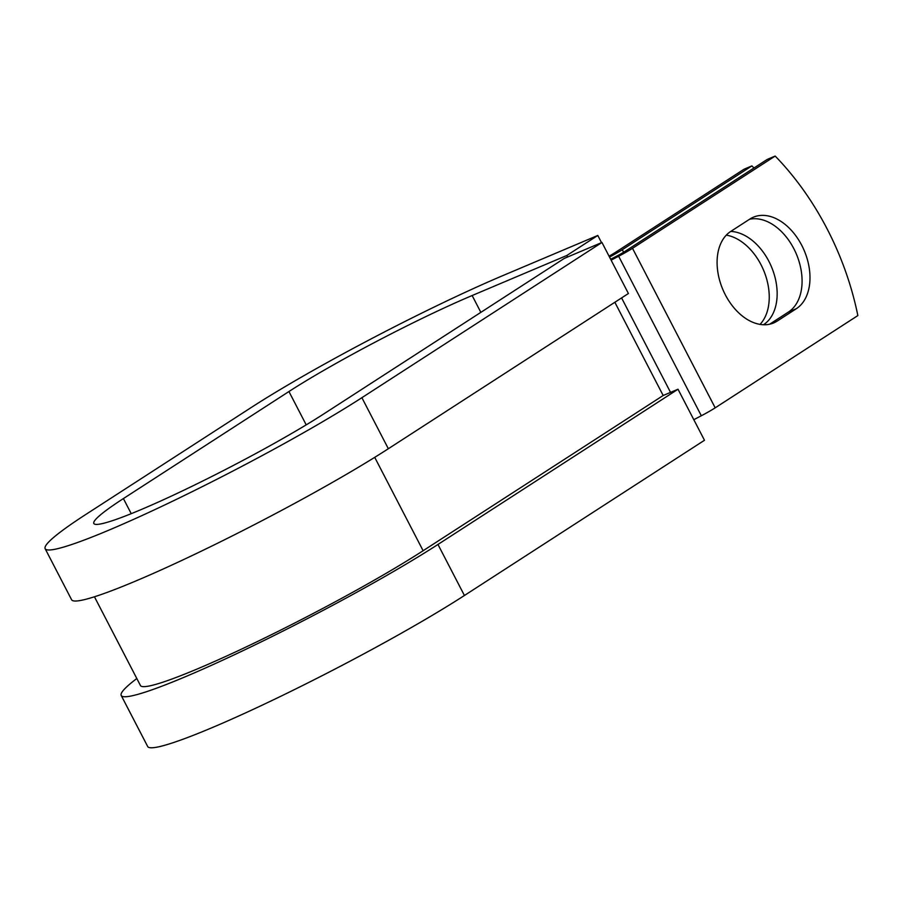 <?xml version="1.0" encoding="UTF-8"?>
<svg xmlns="http://www.w3.org/2000/svg" width="903" height="903" viewBox="0 0 903 903"><rect width="100%" height="100%" fill="white"/><g stroke="black" fill="none" stroke-linecap="round" stroke-linejoin="round"><path stroke-width="1.35" d="M801.762 245.356A50.681 33.829 67.1 0 0 753.384 217.194A50.681 33.829 67.1 0 0 749.885 219.045L730.719 231.439A50.681 33.829 67.1 0 0 724.014 292.143A50.681 33.829 67.1 0 0 773.702 322.935A50.681 33.829 67.1 0 0 777.19 321.084L796.356 308.691A50.681 33.829 67.1 0 0 801.762 245.356M769.593 324.233L788.443 312.043A50.681 33.829 67.1 0 0 793.85 248.697A50.681 33.829 67.1 0 0 749.569 219.248M726.294 235.13A50.681 33.829 -112.9 0 1 761.015 264.737A50.681 33.829 -112.9 0 1 760.033 324.391M730.753 231.428A50.681 33.829 -112.9 0 1 768.927 261.385A50.681 33.829 -112.9 0 1 763.498 324.741M753.949 168.014A225.445 150.462 67.1 0 0 751.906 165.892L622.291 249.702A23.083 1.998 152.6 0 1 609.514 257.062M751.906 165.892L743.993 169.245L614.379 253.054A11.547 1.005 152.6 0 1 609.051 256.159M693.809 419.692L701.326 415.752A23.083 1.998 -27.4 0 0 715.187 407.829L857.85 315.576A225.445 150.462 -112.9 0 0 775.169 156.061L767.245 159.413L624.583 251.655A11.547 1.005 -27.4 0 1 617.652 255.617L610.665 259.285M611.128 260.166L618.634 256.238A23.083 1.998 -27.4 0 0 632.506 248.302L775.169 156.061M374.722 457.358L423.123 550.728A179.629 15.565 152.6 0 1 249.375 645.408A179.629 15.565 152.6 0 1 140.439 685.501L94.443 596.781M423.123 550.728L663.174 395.503L678.018 389.227L704.475 440.269L464.424 595.495A201.279 17.45 152.6 0 1 269.737 701.586A201.279 17.45 152.6 0 1 147.686 746.51L121.216 695.468A201.279 17.45 152.6 0 1 136.816 678.514M131.228 513.672L123.406 498.569A146.444 12.698 152.6 0 0 93.822 523.48A146.444 12.698 152.6 0 0 182.643 490.792A146.444 12.698 152.6 0 0 324.29 413.597L564.341 258.371L601.951 242.467L361.889 397.692A201.279 17.45 152.6 0 1 167.213 503.784A201.279 17.45 152.6 0 1 45.15 548.708A201.279 17.45 152.6 0 1 85.796 514.473L251.327 407.445A201.279 17.45 152.6 0 1 503.129 275.494L597.797 235.457L601.522 242.647M567.592 257.005L566.802 255.493L597.797 235.457M123.406 498.569L288.937 391.53A146.444 12.698 152.6 0 1 472.145 295.529L566.802 255.493M361.889 397.692L388.346 448.735A201.279 17.45 152.6 0 1 193.671 554.826A201.279 17.45 152.6 0 1 71.608 599.75L45.15 548.708M678.018 389.227L437.966 544.453A201.279 17.45 152.6 0 1 243.279 650.544A201.279 17.45 152.6 0 1 121.216 695.468M388.346 448.735L628.409 293.509L601.951 242.467M632.506 248.302L715.187 407.829M622.291 249.702L623.623 252.264M614.853 302.279L663.174 395.503M621.58 297.922L670.545 392.387M618.634 256.238L701.326 415.752M769.943 324.154L777.19 321.084M788.443 312.043L796.356 308.691M480.859 312.359L472.145 295.529M306.207 424.861L288.937 391.53M437.966 544.453L464.424 595.495"/></g></svg>
